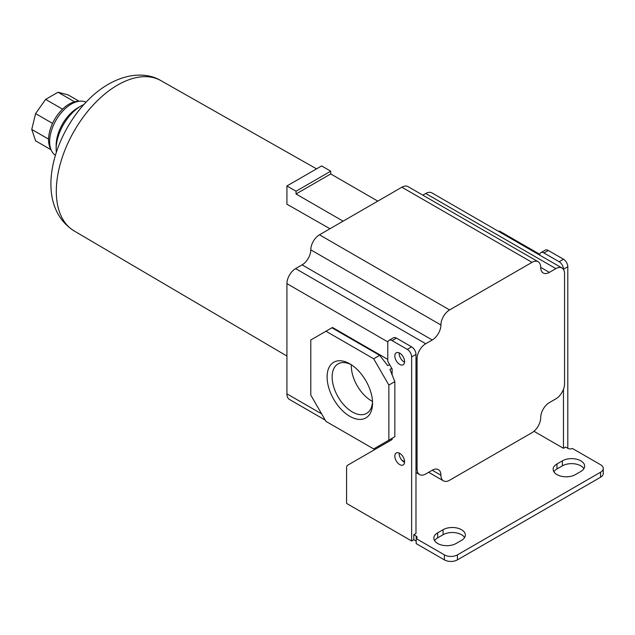 <?xml version="1.0" encoding="UTF-8"?>
<svg xmlns="http://www.w3.org/2000/svg" width="635" height="635" viewBox="0 0 635 635"><rect width="100%" height="100%" fill="white"/><g stroke="black" fill="none" stroke-linecap="round" stroke-linejoin="round"><path stroke-width="0.95" d="M329.97 228.735L286.925 204.216L286.925 185.968L321.627 165.933L330.74 171.188L330.74 173.95L377.801 201.12M399.193 453.057A6.898 3.985 -120 0 0 401.812 460.169A6.898 3.985 60 0 0 404.05 462.089A6.898 3.985 60 0 0 404.566 462.351M399.709 464.59A6.898 3.985 60 0 1 395.2 458.51A6.898 3.985 60 0 1 396.264 452.977A6.898 3.985 60 0 1 399.709 453.319A6.898 3.985 60 0 1 404.217 459.399A6.898 3.985 60 0 1 403.161 464.931A6.898 3.985 60 0 1 399.709 464.59M399.193 352.877A6.898 3.985 -120 0 0 404.05 361.91A6.898 3.985 -120 0 0 404.566 362.172M399.709 364.411A6.898 3.985 60 0 1 395.2 358.33A6.898 3.985 60 0 1 396.264 352.798A6.898 3.985 60 0 1 399.709 353.139A6.898 3.985 60 0 1 404.217 359.219A6.898 3.985 60 0 1 403.161 364.752A6.898 3.985 60 0 1 399.709 364.411M575.397 474.607A13.033 7.525 180 0 1 556.958 474.607A13.033 7.525 180 0 1 553.141 469.289A13.033 7.525 180 0 1 556.958 463.963L562.38 460.835A13.033 7.525 180 0 1 576.588 459.2A13.033 7.525 180 0 1 584.637 466.153A13.033 7.525 180 0 1 580.819 471.48L575.397 474.607M456.105 543.481A13.033 7.525 180 0 1 437.666 543.481A13.033 7.525 180 0 1 433.848 538.163A13.033 7.525 180 0 1 437.666 532.836L443.087 529.709A13.033 7.525 180 0 1 457.295 528.074A13.033 7.525 180 0 1 465.344 535.027A13.033 7.525 180 0 1 461.526 540.353L456.105 543.481M56.15 149.154L56.15 145.399A30.67 17.709 120 0 1 77.843 107.831L81.089 105.95A35.274 20.368 120 0 0 56.15 149.154A35.274 20.368 120 0 0 56.309 152.305M372.547 403.201A32.139 18.558 60 0 1 349.822 416.322A32.139 18.558 60 0 1 327.096 376.96A32.139 18.558 60 0 1 349.829 363.839A32.139 18.558 60 0 1 372.547 403.201M351.123 364.633A28.575 16.494 -120 0 0 338.058 363.879A28.575 16.494 -120 0 0 332.145 376.96A28.575 16.494 -120 0 0 344.615 405.717A28.575 16.494 -120 0 0 366.633 413.369A28.575 16.494 -120 0 0 372.515 401.685M351.338 364.768A28.575 16.494 -120 0 0 351.314 365.895A28.575 16.494 -120 0 0 372.499 401.431M86.035 102.219A30.67 17.709 120 0 0 80.256 101.14A30.67 17.709 120 0 0 71.334 104.076A30.67 17.709 120 0 0 51.562 150.836A30.67 17.709 120 0 0 55.388 155.297M80.256 101.14L77.645 101.282A29.139 16.827 120 0 0 69.167 104.076A29.139 16.827 120 0 0 50.387 148.495L51.562 150.836M343.098 221.155L296.037 193.985L296.037 191.23L286.925 185.968M401.884 187.222L532.019 262.35A12.271 7.08 -60 0 1 538.155 261.747L408.011 186.611A12.271 7.08 120 0 0 401.884 187.222L319.461 234.807A12.271 7.08 120 0 0 310.785 249.833A12.271 7.08 -60 0 1 302.109 264.858L295.6 268.613A12.271 7.08 120 0 0 286.925 283.639L286.925 393.843A12.271 7.08 120 0 0 289.465 399.455L325.223 420.1M425.736 193.484L555.871 268.613A12.271 7.08 -60 0 1 562.007 268.01L431.871 192.873A12.271 7.08 120 0 0 425.736 193.484L422.823 195.167M330.74 171.188L296.037 191.23M296.037 193.985L330.74 173.95M562.007 268.01A12.271 7.08 -60 0 1 564.547 273.622L564.547 383.826A12.271 7.08 -60 0 1 555.871 398.851L549.37 402.606A12.271 7.08 -60 0 0 540.695 417.632A12.271 7.08 -60 0 1 532.019 432.657L449.596 480.243A12.271 7.08 -60 0 1 443.46 480.854A12.271 7.08 -60 0 1 440.92 475.234L432.244 470.225A12.271 7.08 -60 0 1 438.38 469.614A12.271 7.08 -60 0 1 440.92 475.234M415.981 472.496L419.6 474.591A12.271 7.08 -60 0 0 425.736 473.98L432.244 470.225M419.6 474.591A12.271 7.08 -60 0 1 417.06 468.971L417.06 358.775A12.271 7.08 -60 0 1 425.736 343.749L295.6 268.613M391.795 368.356L389.953 369.419L394.835 381.627L388.866 385.072L373.682 358.775L379.651 355.33L331.938 327.779L332.47 327.469L387.779 359.402M310.785 249.833L440.92 324.969A12.271 7.08 -60 0 1 432.244 339.995L425.736 343.749M440.92 324.969A12.271 7.08 -60 0 1 449.596 309.936L319.461 234.807M532.019 262.35L449.596 309.936M538.155 261.747A12.271 7.08 -60 0 1 540.695 267.367L549.37 272.375A12.271 7.08 -60 0 1 543.235 272.979A12.271 7.08 -60 0 1 540.695 267.367M555.871 268.613L549.37 272.375M533.964 431.276L563.467 448.31L563.467 389.295M417.06 358.775L415.981 358.148L415.981 354.394L411.639 356.894L411.639 540.98L413.806 539.726L413.806 534.718L415.981 533.463L415.981 468.344L417.06 468.971M379.651 355.33L387.779 365.665L389.628 364.601M389.953 439.547L392.12 438.293L392.12 439.547L347.845 465.106A6.136 3.54 -120 0 0 346.575 467.916L346.575 503.412L411.639 540.98M392.12 374.84L392.12 368.919L387.779 361.402L387.779 343.122A6.136 3.54 -120 0 1 389.049 340.312L393.39 337.812A6.136 3.54 -120 0 1 396.454 338.114L411.639 346.877A6.136 3.54 -120 0 1 415.981 354.394M563.467 269.399L563.467 269.24A6.136 3.54 -120 0 0 559.125 261.731L543.949 252.96A6.136 3.54 -120 0 0 540.877 252.659A6.136 3.54 -120 0 0 539.623 255.079M415.981 358.148L415.981 468.344M563.467 269.24L567.801 266.74L567.801 448.31M413.806 534.718L416.195 536.091A3.064 1.77 180 0 1 417.092 537.345A3.064 1.77 180 0 1 416.195 538.599L444.389 554.879A9.2 5.31 0 0 0 457.406 554.879L600.551 472.234A9.2 5.31 0 0 0 603.25 468.471A9.2 5.31 0 0 0 600.551 464.717L572.357 448.437A3.064 1.77 180 0 1 568.023 448.437L565.634 447.064L563.467 448.31M331.938 327.779L310.785 339.995L310.785 395.089L325.969 421.386L373.682 448.937L394.835 436.729L394.835 381.627M411.639 356.894A6.136 3.54 -120 0 0 407.305 349.385L392.12 340.622A6.136 3.54 -120 0 0 389.049 340.312M543.949 252.96L548.283 250.46A6.136 3.54 -120 0 0 545.219 250.15L540.877 252.659M548.283 250.46L563.467 259.223L559.125 261.731M567.801 266.74A6.136 3.54 -120 0 0 563.467 259.223M539.742 254.294L499.483 231.053L498.737 231.481M434.594 540.663A13.033 7.525 180 0 1 437.666 537.845L443.087 534.718A13.033 7.525 180 0 1 464.598 537.535M553.887 471.789A13.033 7.525 180 0 1 556.958 468.971L562.38 465.844A13.033 7.525 180 0 1 583.89 468.662M416.195 536.091L416.195 543.608L444.389 559.887A9.2 5.31 0 0 0 457.406 559.887L600.551 477.242A9.2 5.31 0 0 0 603.25 473.48L603.25 468.471M413.806 539.726L416.195 541.099M373.682 358.775L325.969 331.224M388.866 440.174L388.866 385.072M83.907 104.513A35.274 20.368 120 0 0 81.089 105.95L77.843 107.831M79.042 101.211L68.04 94.861L58.015 92.234L74.557 101.79M62.54 109.164L45.617 99.393L58.015 92.234M52.546 123.396L35.584 113.602L45.617 99.393M48.57 139.136L31.75 129.429L35.584 113.602M51.014 149.749L35.584 140.835L31.75 129.429M74.081 230.894C26.376 200.477 59.523 112.006 108.545 84.153C128.722 72.573 148.32 72.946 160.853 80.605A86.773 50.094 120 0 0 117.665 85.019A86.773 50.094 120 0 0 61.031 161.298A86.773 50.094 120 0 0 74.081 230.894L286.925 356.044M379.103 447.056L378.023 446.437M321.627 413.877L286.925 393.843M404.59 461.772L401.812 460.169M387.921 341.947L286.925 283.639M302.109 264.858L432.244 339.995M392.12 340.622L396.454 338.114M407.305 349.385L411.639 346.877M600.551 472.234L600.551 477.242M457.406 559.887L457.406 554.879M444.389 554.879L444.389 559.887M562.38 465.844L562.38 460.835M556.958 463.963L556.958 468.971M443.087 534.718L443.087 529.709M437.666 532.836L437.666 537.845M160.853 80.605L316.555 168.862M428.649 472.297L443.46 480.854M374.428 448.508L375.515 449.135"/></g></svg>
